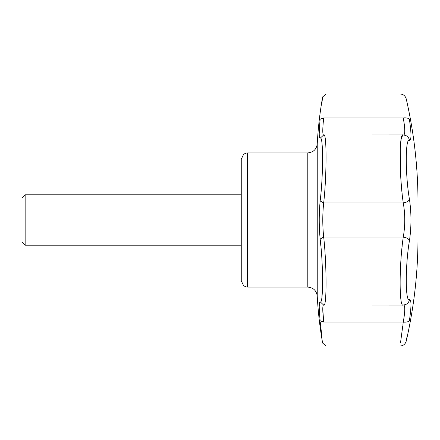 <?xml version="1.0" encoding="UTF-8"?>
<svg xmlns="http://www.w3.org/2000/svg" width="440" height="440" viewBox="0 0 440 440"><rect width="100%" height="100%" fill="white"/><g stroke="black" fill="none" stroke-linecap="round" stroke-linejoin="round"><path stroke-width="0.66" d="M241.257 182.198L241.257 257.802M320.161 301.807C323.373 305.162 323.373 264.858 320.161 239.08L323.692 237.066C326.827 265.056 326.832 308.435 323.692 305.002C322.482 304.92 322.482 310.607 323.692 322.069L320.161 320.887C318.934 308.033 318.934 301.675 320.161 301.807L323.543 304.964M22 220L22 242.049L25.151 245.201L25.151 194.799L22 197.951L22 220M403.172 322.779L403.266 322.069C399.097 353.496 399.097 353.496 403.266 322.069L323.692 322.069C326.827 353.502 326.827 353.502 323.692 322.069L322.784 309.188M403.172 322.784L402.903 324.858M402.782 325.765L400.543 342.601M403.266 322.069C405.251 310.624 405.251 304.937 403.266 305.002C399.108 308.457 399.086 265.111 403.266 237.066A6.303 3.383 9.2 0 1 409.448 240.713C405.235 264.869 405.218 302.682 409.448 299.618C411.466 299.475 411.466 306.377 409.448 320.331C405.224 347.617 405.224 347.617 409.448 320.331A6.303 2.855 8.7 0 1 403.266 322.069M403.761 305.019L404.245 305.525M404.415 305.949L404.674 307.285M404.729 310.624L404.569 312.911M404.569 312.956L404.443 314.182M404.239 315.931L404.14 316.663M403.981 317.774L403.552 320.474M418 202.549C417.989 167.547 414.062 132.984 406.225 98.879C405.306 95.832 403.255 94.204 400.081 93.99L326.139 93.99L322.63 96.932C319.88 112.497 318.082 128.172 317.235 143.952L317.235 296.048C318.082 311.828 319.88 327.503 322.63 343.068L326.139 346.011L400.081 346.011C403.255 345.796 405.306 344.168 406.225 341.121L406.752 337.75M323.692 305.002L403.018 305.058L405.4 304.639A6.303 6.237 -109.8 0 0 409.448 299.618M241.257 220L241.257 280.797L243.656 285.747L246.136 286.935L247.555 287.1L247.555 152.9L246.136 153.065L243.656 154.253L241.257 159.203L241.257 220M320.161 239.08C318.934 226.358 318.934 213.642 320.161 200.921L323.692 202.934C322.476 214.308 322.476 225.687 323.692 237.066L403.266 237.066C405.251 225.72 405.251 214.341 403.266 202.934C399.108 175.027 399.086 131.555 403.266 134.998C405.251 135.097 405.251 129.404 403.266 117.931A6.303 2.855 -8.7 0 1 409.448 119.669C405.224 92.384 405.224 92.384 409.448 119.669C411.466 133.584 411.466 140.487 409.448 140.382C405.235 137.308 405.218 175.01 409.448 199.287C411.466 213.059 411.466 226.87 409.448 240.713M319.941 121.325L319.242 133.529M320.161 200.921C323.373 175.18 323.373 134.86 320.161 138.193C318.934 138.325 318.934 131.967 320.161 119.114C323.373 90.008 323.373 90.008 320.161 119.114L323.692 117.931C326.827 86.499 326.827 86.499 323.692 117.931C322.482 129.393 322.482 135.08 323.692 134.998L403.018 134.942L405.4 135.361A6.303 6.237 109.8 0 1 409.448 140.382M322.63 96.932L321.932 102.922M322.63 158.466L322.207 174.845M320.161 138.193L323.692 134.998C326.827 131.56 326.832 174.933 323.692 202.934L403.266 202.934A6.303 3.383 -9.2 0 0 409.448 199.287M320.199 239.426L320.832 245.724M322.63 281.534L321.932 296.929M319.946 301.747L319.242 306.471M319.941 318.675L320.161 320.887C323.373 349.993 323.373 349.993 320.161 320.887M320.342 322.641L321.932 337.079M403.035 238.777L402.688 241.527M402.182 245.938L402.028 247.412M401.962 248.045L401.836 249.277M401.566 252.192L401.445 253.556M401.423 253.825L401.313 255.096M401.093 257.934L401.038 258.638M400.939 260.084L400.692 263.94M400.455 268.285L400.367 270.21M323.692 117.931L403.266 117.931C399.097 86.504 399.097 86.504 403.266 117.931C399.097 86.504 399.097 86.504 403.266 117.931L403.337 118.316M403.783 120.939L404.234 124.036M404.278 124.383L404.377 125.186M404.41 125.499L404.498 126.319M404.514 126.5L404.575 127.144M404.729 129.393L404.762 131.032M404.74 131.791L404.679 132.682M404.542 133.573L404.322 134.305M404.113 134.69L403.761 134.981M402.705 135.036L401.126 139.227L400.23 149.16L400.939 179.916M400.939 179.922L401.297 184.707M401.566 187.841L401.687 189.151M401.962 191.939L402.028 192.605M402.034 192.665L402.122 193.523M403.04 201.278L403.266 202.934M247.555 152.9L307.802 152.9L307.802 287.1L247.555 287.1M241.257 194.799L25.151 194.799M241.257 245.201L25.151 245.201M406.225 341.121C414.062 307.016 417.989 272.454 418 237.452M307.802 287.1C313.308 287.59 316.454 290.576 317.235 296.048M307.802 152.9C313.308 152.411 316.454 149.424 317.235 143.952"/></g></svg>

